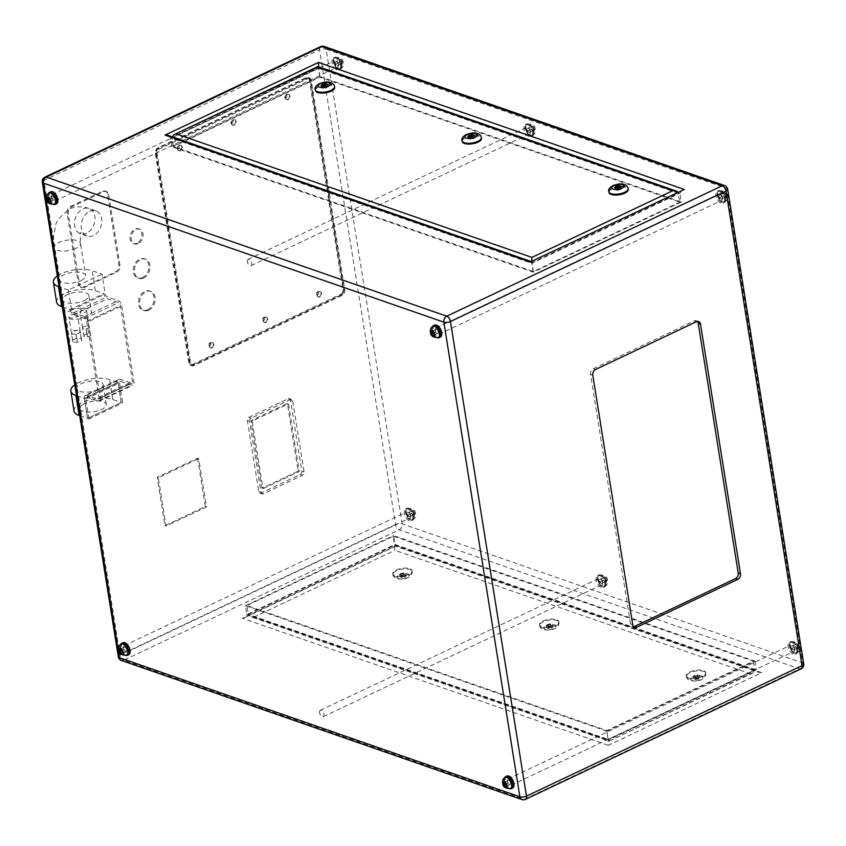 <?xml version="1.0" encoding="UTF-8"?>
<svg xmlns="http://www.w3.org/2000/svg" width="846" height="846" viewBox="0 0 846 846"><rect width="100%" height="100%" fill="white"/><g stroke="black" fill="none" stroke-linecap="round" stroke-linejoin="round"><path stroke-width="0.63" stroke-dasharray="4.23 3.17" d="M98.4 389.498A13.325 5.266 170.9 0 1 84.748 392.153A13.325 5.266 170.9 0 1 76.785 388.663A13.325 5.266 170.9 0 1 81.47 383.619A13.325 5.266 170.9 0 1 95.122 380.964A13.325 5.266 170.9 0 1 103.085 384.444A13.325 5.266 170.9 0 1 98.4 389.498M84.663 403.584A13.325 5.266 -9.1 0 0 79.979 408.629A13.325 5.266 -9.1 0 0 87.942 412.118A13.325 5.266 -9.1 0 0 101.605 409.464A13.325 5.266 -9.1 0 0 106.289 404.42A13.325 5.266 -9.1 0 0 98.326 400.93A13.325 5.266 -9.1 0 0 84.663 403.584M79.704 415.672L87.593 418.421L84.399 398.445L118.059 382.508L121.253 402.474L87.593 418.421L121.253 402.474L122.67 402.971L119.476 383.079A2.485 1.354 64.7 0 1 119.995 381.377A2.485 1.354 64.7 0 1 120.703 381.377L131.712 385.194A4.621 2.517 -115.3 0 0 133.012 385.184A4.621 2.517 -115.3 0 0 133.975 382.032L121.771 305.85A4.621 2.517 -115.3 0 0 118.165 300.637L107.156 296.819A2.485 1.354 64.7 0 1 105.211 294.017L102.028 274.125L92.151 270.688A22.197 8.777 -9.1 0 0 61.208 273.755A22.197 8.777 -9.1 0 0 57.327 275.986M74.036 411.019A22.197 8.777 170.9 0 1 81.84 402.601A22.197 8.777 170.9 0 1 112.782 399.534L121.253 402.474L118.059 382.508L109.589 379.568A22.197 8.777 -9.1 0 0 78.646 382.635A22.197 8.777 -9.1 0 0 74.776 384.856M76.51 395.706L84.399 398.445L87.593 418.421L89.01 418.907L122.67 402.971M79.175 330.659A4.442 1.755 170.9 0 1 80.18 331.505A4.442 1.755 170.9 0 1 80.19 331.547A4.442 1.755 170.9 0 1 78.329 333.366A4.442 1.755 170.9 0 1 73.951 334.107A4.442 1.755 170.9 0 1 72.439 333.842A4.442 1.755 170.9 0 1 71.424 332.996A4.442 1.755 170.9 0 1 71.424 332.954A4.442 1.755 170.9 0 1 73.285 331.135A4.442 1.755 170.9 0 1 77.663 330.395A4.442 1.755 170.9 0 1 79.175 330.659M76.595 314.553A4.442 1.755 170.9 0 1 77.61 315.442A4.442 1.755 170.9 0 1 74.86 317.578A4.442 1.755 170.9 0 1 69.858 317.736A4.442 1.755 170.9 0 1 68.843 316.848A4.442 1.755 170.9 0 1 71.593 314.723A4.442 1.755 170.9 0 1 76.595 314.553M88.428 326.27A3.331 1.322 170.9 0 1 89.19 326.916A3.331 1.322 170.9 0 1 89.19 326.947A3.331 1.322 170.9 0 1 87.794 328.311A3.331 1.322 170.9 0 1 84.515 328.861A3.331 1.322 170.9 0 1 83.373 328.671A3.331 1.322 170.9 0 1 82.622 328.026A3.331 1.322 170.9 0 1 82.612 327.994A3.331 1.322 170.9 0 1 84.008 326.63A3.331 1.322 170.9 0 1 87.297 326.08A3.331 1.322 170.9 0 1 88.428 326.27M85.848 310.165A3.331 1.322 170.9 0 1 86.609 310.842A3.331 1.322 170.9 0 1 84.547 312.438A3.331 1.322 170.9 0 1 80.804 312.565A3.331 1.322 170.9 0 1 80.032 311.888A3.331 1.322 170.9 0 1 82.104 310.292A3.331 1.322 170.9 0 1 85.848 310.165M84.166 300.594A13.325 5.266 -9.1 0 0 88.851 295.54A13.325 5.266 -9.1 0 0 80.888 292.06A13.325 5.266 -9.1 0 0 67.225 294.704A13.325 5.266 -9.1 0 0 62.541 299.759A13.325 5.266 -9.1 0 0 70.504 303.238A13.325 5.266 -9.1 0 0 84.166 300.594M69.806 310.81A13.325 5.266 170.9 0 1 83.468 308.166A13.325 5.266 170.9 0 1 91.431 311.645A13.325 5.266 170.9 0 1 86.747 316.7A13.325 5.266 170.9 0 1 73.084 319.354A13.325 5.266 170.9 0 1 65.121 315.865A13.325 5.266 170.9 0 1 69.806 310.81M89.602 211.373A13.325 9.856 -70.8 0 1 95.905 210.866A13.325 9.856 -70.8 0 1 101.732 222.635A13.325 9.856 -70.8 0 1 93.472 235.526A13.325 9.856 -70.8 0 1 87.159 236.034A13.325 9.856 -70.8 0 1 81.332 224.264A13.325 9.856 -70.8 0 1 89.602 211.373M179.743 145.544A2.792 2.073 -70.8 0 1 181.065 145.438A2.792 2.073 -70.8 0 1 182.292 147.902A2.792 2.073 -70.8 0 1 180.558 150.609A2.792 2.073 -70.8 0 1 179.236 150.715A2.792 2.073 -70.8 0 1 178.009 148.251A2.792 2.073 -70.8 0 1 179.743 145.544M233.602 120.037A2.792 2.073 -70.8 0 1 234.924 119.931A2.792 2.073 -70.8 0 1 236.15 122.406A2.792 2.073 -70.8 0 1 234.416 125.113A2.792 2.073 -70.8 0 1 233.084 125.219A2.792 2.073 -70.8 0 1 231.867 122.744A2.792 2.073 -70.8 0 1 233.602 120.037M211.341 342.841A2.792 2.073 -70.8 0 1 212.674 342.736A2.792 2.073 -70.8 0 1 213.89 345.2A2.792 2.073 -70.8 0 1 212.156 347.907A2.792 2.073 -70.8 0 1 210.834 348.013A2.792 2.073 -70.8 0 1 209.607 345.549A2.792 2.073 -70.8 0 1 211.341 342.841M265.2 317.345A2.792 2.073 -70.8 0 1 266.522 317.239A2.792 2.073 -70.8 0 1 267.748 319.703A2.792 2.073 -70.8 0 1 266.014 322.411A2.792 2.073 -70.8 0 1 264.692 322.516A2.792 2.073 -70.8 0 1 263.466 320.052A2.792 2.073 -70.8 0 1 265.2 317.345M287.45 94.541A2.792 2.073 -70.8 0 1 288.782 94.435A2.792 2.073 -70.8 0 1 289.998 96.909A2.792 2.073 -70.8 0 1 288.264 99.617A2.792 2.073 -70.8 0 1 286.942 99.722A2.792 2.073 -70.8 0 1 285.715 97.248A2.792 2.073 -70.8 0 1 287.45 94.541M319.058 291.838A2.792 2.073 -70.8 0 1 320.38 291.733A2.792 2.073 -70.8 0 1 321.607 294.207A2.792 2.073 -70.8 0 1 319.873 296.914A2.792 2.073 -70.8 0 1 318.54 297.02A2.792 2.073 -70.8 0 1 317.324 294.545A2.792 2.073 -70.8 0 1 319.058 291.838M147.743 309.763A10.141 7.498 -70.8 0 1 142.953 310.144A10.141 7.498 -70.8 0 1 138.511 301.187A10.141 7.498 -70.8 0 1 144.803 291.373A10.141 7.498 -70.8 0 1 149.605 290.992A10.141 7.498 -70.8 0 1 154.035 299.949A10.141 7.498 -70.8 0 1 147.743 309.763M148.875 310.154A10.141 7.498 -70.8 0 1 144.074 310.535A10.141 7.498 -70.8 0 1 139.643 301.578A10.141 7.498 -70.8 0 1 145.935 291.764A10.141 7.498 -70.8 0 1 150.725 291.384A10.141 7.498 -70.8 0 1 155.167 300.341A10.141 7.498 -70.8 0 1 148.875 310.154M137.084 243.193A7.773 5.742 -70.8 0 1 133.404 243.489A7.773 5.742 -70.8 0 1 130.009 236.616A7.773 5.742 -70.8 0 1 134.831 229.097A7.773 5.742 -70.8 0 1 138.501 228.801A7.773 5.742 -70.8 0 1 141.906 235.674A7.773 5.742 -70.8 0 1 137.084 243.193M138.215 243.585A7.773 5.742 -70.8 0 1 134.535 243.881A7.773 5.742 -70.8 0 1 131.13 237.017A7.773 5.742 -70.8 0 1 135.952 229.488A7.773 5.742 -70.8 0 1 139.632 229.203A7.773 5.742 -70.8 0 1 143.037 236.066A7.773 5.742 -70.8 0 1 138.215 243.585M142.583 277.551A10.141 7.498 -70.8 0 1 137.792 277.932A10.141 7.498 -70.8 0 1 133.351 268.975A10.141 7.498 -70.8 0 1 139.643 259.162A10.141 7.498 -70.8 0 1 144.444 258.781A10.141 7.498 -70.8 0 1 148.875 267.738A10.141 7.498 -70.8 0 1 142.583 277.551M143.714 277.943A10.141 7.498 -70.8 0 1 138.913 278.323A10.141 7.498 -70.8 0 1 134.482 269.366A10.141 7.498 -70.8 0 1 140.774 259.553A10.141 7.498 -70.8 0 1 145.565 259.172A10.141 7.498 -70.8 0 1 150.006 268.129A10.141 7.498 -70.8 0 1 143.714 277.943M433.311 326.355A6.123 3.331 -115.3 0 0 432.359 330.342A6.123 3.331 -115.3 0 0 438.514 337.343M505.548 777.326A6.123 3.331 -115.3 0 0 504.597 781.302A6.123 3.331 -115.3 0 0 510.751 788.313M121.644 643.996A6.123 3.331 -115.3 0 0 120.692 647.973A6.123 3.331 -115.3 0 0 126.847 654.984M49.417 193.025A6.123 3.331 -115.3 0 0 48.465 197.012A6.123 3.331 -115.3 0 0 54.62 204.013M509.726 788.768A6.641 3.617 64.7 0 1 504.258 781.186A6.641 3.617 64.7 0 1 504.544 777.823M506.849 776.078A6.641 3.617 -115.3 0 0 505.474 780.615A6.641 3.617 -115.3 0 0 512.539 788.091M437.498 337.797A6.641 3.617 64.7 0 1 432.031 330.226A6.641 3.617 64.7 0 1 432.317 326.852M434.622 325.107A6.641 3.617 -115.3 0 0 433.237 329.644A6.641 3.617 -115.3 0 0 440.301 337.12M125.832 655.438A6.641 3.617 64.7 0 1 120.365 647.856A6.641 3.617 64.7 0 1 120.65 644.493M122.956 642.749A6.641 3.617 -115.3 0 0 121.57 647.285A6.641 3.617 -115.3 0 0 128.645 654.762M53.594 204.468A6.641 3.617 64.7 0 1 48.127 196.896A6.641 3.617 64.7 0 1 48.412 193.523M50.718 191.778A6.641 3.617 -115.3 0 0 49.343 196.314A6.641 3.617 -115.3 0 0 56.407 203.791M533.35 131.363A6.123 3.331 64.7 0 1 532.081 135.54A6.123 3.331 64.7 0 1 525.578 128.655A6.123 3.331 64.7 0 1 526.846 124.478A6.123 3.331 64.7 0 1 533.35 131.363M725.308 198.027A6.123 3.331 64.7 0 1 724.028 202.205A6.123 3.331 64.7 0 1 717.524 195.32A6.123 3.331 64.7 0 1 718.793 191.143A6.123 3.331 64.7 0 1 725.308 198.027M797.535 648.988A6.123 3.331 64.7 0 1 796.266 653.175A6.123 3.331 64.7 0 1 789.762 646.291A6.123 3.331 64.7 0 1 791.031 642.114A6.123 3.331 64.7 0 1 797.535 648.988M605.588 582.323A6.123 3.331 64.7 0 1 604.319 586.511A6.123 3.331 64.7 0 1 597.805 579.626A6.123 3.331 64.7 0 1 599.084 575.449A6.123 3.331 64.7 0 1 605.588 582.323M413.641 515.658A6.123 3.331 64.7 0 1 412.372 519.846A6.123 3.331 64.7 0 1 405.858 512.962A6.123 3.331 64.7 0 1 407.127 508.784A6.123 3.331 64.7 0 1 413.641 515.658M341.403 64.698A6.123 3.331 64.7 0 1 340.134 68.875A6.123 3.331 64.7 0 1 333.631 61.991A6.123 3.331 64.7 0 1 334.9 57.814A6.123 3.331 64.7 0 1 341.403 64.698M797.873 649.104A6.641 3.617 64.7 0 1 796.488 653.641A6.641 3.617 64.7 0 1 789.424 646.175A6.641 3.617 64.7 0 1 790.809 641.638A6.641 3.617 64.7 0 1 797.873 649.104M796.657 649.686A6.641 3.617 64.7 0 1 795.282 654.222A6.641 3.617 64.7 0 1 788.208 646.746A6.641 3.617 64.7 0 1 789.593 642.209A6.641 3.617 64.7 0 1 796.657 649.686M725.635 198.144A6.641 3.617 64.7 0 1 724.261 202.68A6.641 3.617 64.7 0 1 717.186 195.204A6.641 3.617 64.7 0 1 718.571 190.667A6.641 3.617 64.7 0 1 725.635 198.144M724.43 198.715A6.641 3.617 64.7 0 1 723.044 203.252A6.641 3.617 64.7 0 1 715.98 195.775A6.641 3.617 64.7 0 1 717.355 191.238A6.641 3.617 64.7 0 1 724.43 198.715M533.689 131.479A6.641 3.617 64.7 0 1 532.303 136.016A6.641 3.617 64.7 0 1 525.239 128.539A6.641 3.617 64.7 0 1 526.624 124.002A6.641 3.617 64.7 0 1 533.689 131.479M532.472 132.05A6.641 3.617 64.7 0 1 531.098 136.587A6.641 3.617 64.7 0 1 524.034 129.11A6.641 3.617 64.7 0 1 525.408 124.574A6.641 3.617 64.7 0 1 532.472 132.05M605.926 582.439A6.641 3.617 64.7 0 1 604.541 586.976A6.641 3.617 64.7 0 1 597.477 579.51A6.641 3.617 64.7 0 1 598.852 574.973A6.641 3.617 64.7 0 1 605.926 582.439M604.71 583.021A6.641 3.617 64.7 0 1 603.325 587.558A6.641 3.617 64.7 0 1 596.261 580.081A6.641 3.617 64.7 0 1 597.646 575.544A6.641 3.617 64.7 0 1 604.71 583.021M413.969 515.774A6.641 3.617 64.7 0 1 412.594 520.311A6.641 3.617 64.7 0 1 405.53 512.845A6.641 3.617 64.7 0 1 406.905 508.309A6.641 3.617 64.7 0 1 413.969 515.774M412.763 516.356A6.641 3.617 64.7 0 1 411.378 520.893A6.641 3.617 64.7 0 1 404.314 513.416A6.641 3.617 64.7 0 1 405.699 508.88A6.641 3.617 64.7 0 1 412.763 516.356M341.742 64.814A6.641 3.617 64.7 0 1 340.356 69.351A6.641 3.617 64.7 0 1 333.292 61.874A6.641 3.617 64.7 0 1 334.678 57.338A6.641 3.617 64.7 0 1 341.742 64.814M340.526 65.385A6.641 3.617 64.7 0 1 339.151 69.922A6.641 3.617 64.7 0 1 332.076 62.445A6.641 3.617 64.7 0 1 333.461 57.909A6.641 3.617 64.7 0 1 340.526 65.385M325.276 87.18L323.838 87.127L325.276 87.18M472.057 138.162L470.619 138.099L472.057 138.162M618.849 189.134L617.4 189.081L618.849 189.134M315.389 90.543A9.771 3.86 170.9 0 1 318.826 86.842A9.771 3.86 170.9 0 1 328.84 84.896A9.771 3.86 170.9 0 1 334.678 87.455M462.17 141.515A9.771 3.86 170.9 0 1 465.607 137.813A9.771 3.86 170.9 0 1 475.621 135.868A9.771 3.86 170.9 0 1 481.459 138.427M608.961 192.497A9.771 3.86 170.9 0 1 612.388 188.795A9.771 3.86 170.9 0 1 622.413 186.85A9.771 3.86 170.9 0 1 628.25 189.409M402.506 576.01L403.944 576.063L402.506 576.01M402.188 573.99L403.627 574.053L402.188 573.99M549.287 626.981L550.735 627.045L549.287 626.981M548.969 624.972L550.408 625.025L548.969 624.972M696.078 677.963L697.516 678.016L696.078 677.963M695.75 675.954L697.199 676.007L695.75 675.954M396.214 570.014A9.771 3.86 170.9 0 1 406.228 568.078A9.771 3.86 170.9 0 1 412.076 570.627A9.771 3.86 170.9 0 1 408.639 574.328A9.771 3.86 170.9 0 1 398.625 576.274A9.771 3.86 170.9 0 1 392.777 573.725A9.771 3.86 170.9 0 1 396.214 570.014M543.005 620.996A9.771 3.86 170.9 0 1 553.02 619.05A9.771 3.86 170.9 0 1 558.857 621.609A9.771 3.86 170.9 0 1 555.42 625.31A9.771 3.86 170.9 0 1 545.406 627.256A9.771 3.86 170.9 0 1 539.568 624.697A9.771 3.86 170.9 0 1 543.005 620.996M689.786 671.978A9.771 3.86 170.9 0 1 699.801 670.032A9.771 3.86 170.9 0 1 705.638 672.591A9.771 3.86 170.9 0 1 702.201 676.292A9.771 3.86 170.9 0 1 692.187 678.238A9.771 3.86 170.9 0 1 686.349 675.679A9.771 3.86 170.9 0 1 689.786 671.978M80.962 280.618A13.325 5.266 -9.1 0 0 85.647 275.574A13.325 5.266 -9.1 0 0 77.684 272.084A13.325 5.266 -9.1 0 0 64.032 274.739A13.325 5.266 -9.1 0 0 59.347 279.783A13.325 5.266 -9.1 0 0 67.31 283.273A13.325 5.266 -9.1 0 0 80.962 280.618M89.01 418.907L85.816 399.016A2.485 1.354 64.7 0 1 86.334 397.313A2.485 1.354 64.7 0 1 87.043 397.313L98.051 401.131A4.621 2.517 -115.3 0 0 99.352 401.12A4.621 2.517 -115.3 0 0 100.314 397.969L88.111 321.787L121.771 305.85M100.314 397.969L133.975 382.032M70.377 206.551L102.694 191.249A5.33 3.944 -70.8 0 1 105.211 191.048A5.33 3.944 -70.8 0 1 107.505 194.168L118.852 265.031A5.33 3.944 -70.8 0 1 115.585 271.778L83.278 287.08A5.33 3.944 -70.8 0 1 80.751 287.28A5.33 3.944 -70.8 0 1 78.467 284.161L67.109 213.298A5.33 3.944 -70.8 0 1 70.377 206.551L71.508 206.942L103.825 191.64A5.33 3.944 -70.8 0 1 106.342 191.439A5.33 3.944 -70.8 0 1 108.637 194.559L119.984 265.422A5.33 3.944 -70.8 0 1 116.716 272.169L84.41 287.471A5.33 3.944 -70.8 0 1 81.882 287.672A5.33 3.944 -70.8 0 1 79.598 284.552L68.24 213.689A5.33 3.944 -70.8 0 1 71.508 206.942M197.594 458.204L205.335 506.521L164.949 525.652L157.208 477.334L197.594 458.204L198.725 458.595L206.466 506.923L166.07 526.043L158.329 477.726L198.725 458.595M188.817 362.733L155.283 153.348A4.442 3.289 -70.8 0 1 158.001 147.733L306.104 77.61A4.442 3.289 -70.8 0 1 308.208 77.441A4.442 3.289 -70.8 0 1 310.122 80.042L343.656 289.417A4.442 3.289 -70.8 0 1 340.938 295.043L192.835 365.165A4.442 3.289 -70.8 0 1 190.731 365.335A4.442 3.289 -70.8 0 1 188.817 362.733L189.948 363.124L156.415 153.739A4.442 3.289 -70.8 0 1 159.133 148.124L307.235 78.001A4.442 3.289 -70.8 0 1 309.34 77.832A4.442 3.289 -70.8 0 1 311.243 80.433L344.787 289.818A4.442 3.289 -70.8 0 1 342.059 295.434L193.967 365.557A4.442 3.289 -70.8 0 1 191.862 365.726A4.442 3.289 -70.8 0 1 189.948 363.124M263.402 493.757A2.665 1.967 -70.8 0 1 262.144 493.863A2.665 1.967 -70.8 0 1 261.002 492.298L249.644 421.435A2.665 1.967 -70.8 0 1 251.283 418.061L290.326 399.576A2.665 1.967 -70.8 0 1 291.584 399.481A2.665 1.967 -70.8 0 1 292.727 401.036L304.084 471.899A2.665 1.967 -70.8 0 1 302.445 475.272L263.402 493.757L261.15 492.975A2.665 1.967 -70.8 0 1 259.881 493.081A2.665 1.967 -70.8 0 1 258.739 491.515L247.392 420.652A2.665 1.967 -70.8 0 1 249.02 417.279L288.063 398.794A2.665 1.967 -70.8 0 1 289.321 398.688A2.665 1.967 -70.8 0 1 290.474 400.253L301.821 471.116A2.665 1.967 -70.8 0 1 300.193 474.49L261.15 492.975M754.865 661.064L756.282 669.926L608.179 740.049L608.263 745.326L761.749 672.655L758.735 672.327L756.282 669.926L394.966 544.443L393.549 535.581L754.865 661.064L606.762 731.187L608.179 740.049L246.863 614.566L244.706 617.665L242.432 618.278L608.263 745.326M606.762 731.187L245.446 605.704L246.863 614.566L394.966 544.443L395.917 545.607L395.558 546.199L758.735 672.327M245.446 605.704L393.549 535.581M393.411 536.195L753.374 661.212L606.889 730.574L246.926 605.556L393.411 536.195L394.913 550.334L750.36 673.786L608.909 741.191L250.807 616.819L248.343 614.418L608.306 739.436L754.791 670.074L752.633 673.173L750.36 673.786M606.889 730.574L608.306 739.436L609.257 740.588L253.811 617.146L250.807 616.819M753.374 661.212L754.791 670.074L394.839 545.057L248.343 614.418L246.926 605.556M697.358 321.438A4.442 3.289 109.2 0 0 696.321 320.761A4.442 3.289 109.2 0 0 694.228 320.93L593.247 368.74A4.442 3.289 109.2 0 0 590.529 374.355L630.513 623.999A4.442 3.289 109.2 0 0 632.417 626.6A4.442 3.289 109.2 0 0 633.654 626.706M681.337 202.046L533.234 272.169L171.918 146.686L320.021 76.563L681.337 202.046L679.92 193.195L318.604 67.701L318.487 66.771M679.856 202.194L533.371 271.555L173.409 146.538L319.894 77.176L679.856 202.194L677.826 192.105M533.234 272.169L531.817 263.307L679.92 193.195L682.077 190.086M171.918 146.686L170.501 137.824L168.047 135.423M320.021 76.563L318.604 67.701L170.501 137.824L531.817 263.307L530.865 262.154M533.371 271.555L531.785 261.255M173.409 146.538L171.992 137.676L318.477 68.325L678.439 193.332L531.944 262.694L171.992 137.676L172.024 136.809M319.894 77.176L318.477 68.325L317.525 67.162M698.69 678.873L695.549 679.518L693.498 678.809L694.587 677.445L697.739 676.8L699.79 677.509L698.69 678.873L698.373 676.863L695.222 677.509L695.549 679.518M548.758 628.546L546.706 627.827L547.806 626.463L550.947 625.818L552.998 626.537L551.909 627.891L548.758 628.546L548.441 626.526L546.389 625.818L546.706 627.827M401.977 577.564L399.925 576.845L401.015 575.492L404.166 574.846L406.217 575.555L405.128 576.919L401.977 577.564L401.66 575.544L399.598 574.836L399.925 576.845M695.222 677.509L693.17 676.789L694.259 675.436L697.411 674.791L699.462 675.499L698.373 676.863M699.462 675.499L699.79 677.509M697.411 674.791L697.739 676.8M694.259 675.436L694.587 677.445M693.17 676.789L693.498 678.809M399.598 574.836L400.697 573.472L403.838 572.827L405.9 573.546L404.8 574.899L401.66 575.544M404.8 574.899L405.128 576.919M405.9 573.546L406.217 575.555M403.838 572.827L404.166 574.846M400.697 573.472L401.015 575.492M546.389 625.818L547.478 624.454L550.63 623.809L552.681 624.517L551.592 625.881L548.441 626.526M551.592 625.881L551.909 627.891M552.681 624.517L552.998 626.537M550.63 623.809L550.947 625.818M547.478 624.454L547.806 626.463M619.716 187.696L621.429 188.288L620.33 189.652L620.012 187.643M620.33 189.652L617.189 190.297L616.861 188.288M617.189 190.297L615.137 189.589L614.809 187.579M615.137 189.589L616.195 188.055M617.231 188.024L618.976 187.664M621.429 188.288L621.101 186.279M326.154 85.742L327.857 86.334L326.768 87.698L323.616 88.344L323.299 86.334M323.616 88.344L321.565 87.624L321.237 85.615M321.565 87.624L322.633 86.102M323.669 86.059L325.403 85.7M327.857 86.334L327.539 84.325M326.768 87.698L326.44 85.679M472.935 136.724L474.638 137.316L473.549 138.67L470.397 139.326L470.08 137.306M470.397 139.326L468.346 138.607L468.028 136.597M468.346 138.607L469.414 137.073M470.45 137.041L472.195 136.682M474.638 137.316L474.32 135.297M473.549 138.67L473.231 136.661M339.373 60.193L340.526 59.548L342.038 61.113L342.387 63.313L341.234 63.947L339.722 62.382L339.373 60.193L335.333 62.096L340.526 59.548M414.276 512.084L414.625 514.283L413.472 514.918L411.96 513.353L411.611 511.153L412.763 510.519L414.276 512.084L410.236 513.998L410.585 516.187L414.625 514.283M606.222 578.749L606.571 580.948L605.419 581.583L603.907 580.018L603.558 577.818L604.71 577.183L606.222 578.749L602.183 580.663L602.532 582.852L606.571 580.948M798.169 645.413L798.518 647.613L797.366 648.248L795.853 646.682L795.504 644.483L796.657 643.848L798.169 645.413L794.13 647.327L794.479 649.517L798.518 647.613M725.942 194.443L726.291 196.642L725.128 197.277L723.626 195.712L723.267 193.523L724.43 192.877L725.942 194.443L721.902 196.357L722.251 198.556L726.291 196.642M533.985 127.778L534.344 129.977L533.181 130.612L531.669 129.047L531.32 126.858L532.483 126.213L533.985 127.778L529.945 129.692L530.305 131.891L534.344 129.977M336.486 61.462L337.998 63.027L338.347 65.227L337.194 65.861L335.682 64.296L335.333 62.096M335.682 64.296L339.722 62.382M337.194 65.861L341.234 63.947M338.347 65.227L342.387 63.313M337.998 63.027L342.038 61.113M530.305 131.891L529.141 132.526L527.629 130.961L527.28 128.761L528.443 128.127L529.945 129.692M528.443 128.127L532.483 126.213M527.28 128.761L531.32 126.858M527.629 130.961L531.669 129.047M529.141 132.526L533.181 130.612M722.251 198.556L721.088 199.191L719.586 197.626L719.227 195.426L720.39 194.792L721.902 196.357M720.39 194.792L724.43 192.877M719.227 195.426L723.267 193.523M719.586 197.626L723.626 195.712M721.088 199.191L725.128 197.277M794.479 649.517L793.326 650.162L791.814 648.596L791.465 646.397L792.617 645.762L794.13 647.327M792.617 645.762L796.657 643.848M791.465 646.397L795.504 644.483M791.814 648.596L795.853 646.682M793.326 650.162L797.366 648.248M602.532 582.852L601.379 583.486L599.867 581.932L599.518 579.732L600.671 579.098L602.183 580.663M600.671 579.098L604.71 577.183M599.518 579.732L603.558 577.818M599.867 581.932L603.907 580.018M601.379 583.486L605.419 581.583M410.585 516.187L409.432 516.821L407.92 515.267L407.571 513.067L408.724 512.433L410.236 513.998M408.724 512.433L412.763 510.519M407.571 513.067L411.611 511.153M407.92 515.267L411.96 513.353M409.432 516.821L413.472 514.918M51.521 196.484L52.674 195.838L54.186 197.404L54.535 199.603L53.383 200.238L51.87 198.673L51.521 196.484L48.698 197.816M52.674 195.838L48.634 197.753M54.186 197.404L50.147 199.318M54.535 199.603L50.496 201.517M53.383 200.238L49.343 202.152M51.87 198.673L50.168 199.476M438.08 330.733L438.429 332.933L437.276 333.567L435.764 332.002L435.415 329.813L436.568 329.179L438.08 330.733L434.04 332.647M438.429 332.933L434.389 334.847M437.276 333.567L433.237 335.481M435.764 332.002L434.072 332.806M435.415 329.813L432.592 331.146M436.568 329.179L432.528 331.082M510.318 781.704L510.667 783.904L509.514 784.538L508.002 782.973L507.653 780.773L508.806 780.139L510.318 781.704L506.278 783.618M510.667 783.904L506.627 785.807M509.514 784.538L505.474 786.452M508.002 782.973L506.299 783.777M507.653 780.773L504.829 782.116M508.806 780.139L504.766 782.053M126.414 648.374L126.773 650.574L125.61 651.209L124.098 649.643L123.749 647.444L124.912 646.809L126.414 648.374L122.374 650.288M126.773 650.574L122.733 652.478M125.61 651.209L121.57 653.123M124.098 649.643L122.406 650.447M123.749 647.444L120.925 648.787M124.912 646.809L120.872 648.723M341.932 294.63L193.829 364.753A3.553 2.623 -70.8 0 1 192.148 364.88A3.553 2.623 -70.8 0 1 190.625 362.807L157.092 153.422A3.553 2.623 -70.8 0 1 159.26 148.928L307.362 78.805A3.553 2.623 -70.8 0 1 309.044 78.678A3.553 2.623 -70.8 0 1 310.577 80.751L344.111 290.136A3.553 2.623 -70.8 0 1 341.932 294.63L340.801 294.239L192.708 364.362A3.553 2.623 -70.8 0 1 191.027 364.489A3.553 2.623 -70.8 0 1 189.493 362.416L155.96 153.031A3.553 2.623 -70.8 0 1 158.139 148.536L306.231 78.414A3.553 2.623 -70.8 0 1 307.912 78.276A3.553 2.623 -70.8 0 1 309.446 80.359L342.979 289.744A3.553 2.623 -70.8 0 1 340.801 294.239M262.524 487.994A0.888 0.656 -70.8 0 1 261.721 487.508L251.135 421.477A0.888 0.656 -70.8 0 1 251.685 420.346L286.688 403.775A0.888 0.656 -70.8 0 1 287.492 404.261L298.067 470.291A0.888 0.656 -70.8 0 1 297.528 471.423L262.524 487.994L263.645 488.385A0.888 0.656 -70.8 0 1 262.842 487.899L252.267 421.868A0.888 0.656 -70.8 0 1 252.817 420.737L287.82 404.166A0.888 0.656 -70.8 0 1 288.623 404.652L299.198 470.693A0.888 0.656 -70.8 0 1 298.659 471.814L263.645 488.385M158.329 477.726L157.208 477.334M166.07 526.043L164.949 525.652M206.466 506.923L205.335 506.521M88.111 321.787A4.621 2.517 -115.3 0 0 84.505 316.573L73.496 312.756A2.485 1.354 64.7 0 1 71.55 309.953L68.367 290.062L102.028 274.125M68.367 290.062L59.072 286.826M62.266 306.802L70.155 309.541L103.815 293.604A4.621 2.517 -115.3 0 0 107.421 298.807L118.429 302.635A2.485 1.354 64.7 0 1 120.375 305.438L132.547 381.461A2.485 1.354 64.7 0 1 132.029 383.153A2.485 1.354 64.7 0 1 131.331 383.164L120.322 379.336A4.621 2.517 -115.3 0 0 119.011 379.357A4.621 2.517 -115.3 0 0 118.059 382.508L84.399 398.445A4.621 2.517 -115.3 0 1 85.351 395.294L119.011 379.357M70.155 309.541A4.621 2.517 -115.3 0 0 73.761 314.744L84.769 318.572A2.485 1.354 64.7 0 1 86.715 321.374L98.887 397.398A2.485 1.354 64.7 0 1 98.369 399.09A2.485 1.354 64.7 0 1 97.671 399.101L86.662 395.272A4.621 2.517 -115.3 0 0 85.351 395.294M56.597 302.138A22.197 8.777 170.9 0 1 64.402 293.731A22.197 8.777 170.9 0 1 95.344 290.664L103.815 293.604M89.19 326.916L89.348 327.656L86.239 328.957L82.781 328.777L82.453 327.286L85.573 325.985L89.02 326.165L89.19 326.916L86.609 310.842M83.743 335.333L86.863 334.033L90.311 334.223L90.638 335.714L87.529 337.015L84.071 336.824L82.453 327.286M84.071 336.824L82.781 328.777M86.863 334.033L85.573 325.985M90.311 334.223L89.02 326.165M90.638 335.714L89.348 327.656M87.529 337.015L86.239 328.957M80.18 331.505L80.402 332.499L76.246 334.233L71.646 333.99L71.212 332.002L75.357 330.268L79.958 330.522L80.18 331.505M72.502 340.06L76.648 338.326L81.248 338.569L81.692 340.557L77.536 342.292L72.936 342.038L71.212 332.002M72.936 342.038L71.646 333.99M76.648 338.326L75.357 330.268M81.248 338.569L79.958 330.522M81.692 340.557L80.402 332.499M77.536 342.292L76.246 334.233M530.474 131.352A3.5 1.904 -115.3 0 0 526.762 127.418A3.5 1.904 -115.3 0 0 526.032 129.808A3.5 1.904 -115.3 0 0 529.744 133.742A3.5 1.904 -115.3 0 0 530.474 131.352M247.328 261.763A3.5 1.904 64.7 0 1 248.058 259.373A3.5 1.904 64.7 0 1 251.78 263.307A3.5 1.904 64.7 0 1 251.051 265.697A3.5 1.904 64.7 0 1 247.328 261.763M602.712 582.323A3.5 1.904 -115.3 0 0 598.989 578.389A3.5 1.904 -115.3 0 0 598.259 580.779A3.5 1.904 -115.3 0 0 601.982 584.713A3.5 1.904 -115.3 0 0 602.712 582.323M319.566 712.734A3.5 1.904 64.7 0 1 320.285 710.344A3.5 1.904 64.7 0 1 324.007 714.278A3.5 1.904 64.7 0 1 323.278 716.668A3.5 1.904 64.7 0 1 319.566 712.734M794.658 648.988A3.5 1.904 -115.3 0 0 790.936 645.054A3.5 1.904 -115.3 0 0 790.217 647.444A3.5 1.904 -115.3 0 0 793.929 651.378A3.5 1.904 -115.3 0 0 794.658 648.988M507.473 781.313A3.5 1.904 64.7 0 1 508.203 778.923A3.5 1.904 64.7 0 1 511.915 782.857A3.5 1.904 64.7 0 1 511.196 785.247A3.5 1.904 64.7 0 1 507.473 781.313M722.421 198.017A3.5 1.904 -115.3 0 0 718.709 194.083A3.5 1.904 -115.3 0 0 717.979 196.473A3.5 1.904 -115.3 0 0 721.701 200.407A3.5 1.904 -115.3 0 0 722.421 198.017M435.235 330.342A3.5 1.904 64.7 0 1 435.965 327.952A3.5 1.904 64.7 0 1 439.687 331.886A3.5 1.904 64.7 0 1 438.958 334.276A3.5 1.904 64.7 0 1 435.235 330.342M410.765 515.658A3.5 1.904 -115.3 0 0 407.042 511.724A3.5 1.904 -115.3 0 0 406.313 514.114A3.5 1.904 -115.3 0 0 410.035 518.048A3.5 1.904 -115.3 0 0 410.765 515.658M123.579 647.983A3.5 1.904 64.7 0 1 124.299 645.593A3.5 1.904 64.7 0 1 128.021 649.527A3.5 1.904 64.7 0 1 127.291 651.917A3.5 1.904 64.7 0 1 123.579 647.983M338.527 64.687A3.5 1.904 -115.3 0 0 334.805 60.753A3.5 1.904 -115.3 0 0 334.085 63.143A3.5 1.904 -115.3 0 0 337.797 67.077A3.5 1.904 -115.3 0 0 338.527 64.687M51.342 197.012A3.5 1.904 64.7 0 1 52.071 194.622A3.5 1.904 64.7 0 1 55.783 198.556A3.5 1.904 64.7 0 1 55.064 200.946A3.5 1.904 64.7 0 1 51.342 197.012M112.782 399.534L109.589 379.568M86.694 233.179A13.325 9.856 -70.8 0 1 80.391 233.676A13.325 9.856 -70.8 0 1 74.554 221.916A13.325 9.856 -70.8 0 1 82.823 209.015A13.325 9.856 -70.8 0 1 89.126 208.518A13.325 9.856 -70.8 0 1 94.964 220.288A13.325 9.856 -70.8 0 1 86.694 233.179M75.802 248.407A13.325 5.266 170.9 0 1 62.149 251.061A13.325 5.266 170.9 0 1 54.186 247.571A13.325 5.266 170.9 0 1 58.871 242.527A13.325 5.266 170.9 0 1 72.523 239.873A13.325 5.266 170.9 0 1 80.486 243.362A13.325 5.266 170.9 0 1 75.802 248.407M319.302 296.713A2.792 2.073 109.2 0 0 321.036 294.006A2.792 2.073 109.2 0 0 319.82 291.542A2.792 2.073 109.2 0 0 318.487 291.648A2.792 2.073 109.2 0 0 316.753 294.355A2.792 2.073 109.2 0 0 317.98 296.819A2.792 2.073 109.2 0 0 319.302 296.713M317.62 292.864A1.026 0.751 -70.8 0 1 317.916 294.715A1.026 0.751 -70.8 0 1 317.62 292.864M265.454 322.22A2.792 2.073 109.2 0 0 267.188 319.513A2.792 2.073 109.2 0 0 265.961 317.039A2.792 2.073 109.2 0 0 264.639 317.144A2.792 2.073 109.2 0 0 262.905 319.851A2.792 2.073 109.2 0 0 264.121 322.326A2.792 2.073 109.2 0 0 265.454 322.22M263.762 318.36A1.026 0.751 -70.8 0 1 264.058 320.211A1.026 0.751 -70.8 0 1 263.762 318.36M286.022 95.566A1.026 0.751 -70.8 0 1 286.318 97.417A1.026 0.751 -70.8 0 1 286.022 95.566M287.703 99.416A2.792 2.073 109.2 0 0 289.438 96.708A2.792 2.073 109.2 0 0 288.211 94.244A2.792 2.073 109.2 0 0 286.889 94.35A2.792 2.073 109.2 0 0 285.155 97.057A2.792 2.073 109.2 0 0 286.382 99.521A2.792 2.073 109.2 0 0 287.703 99.416M232.164 121.063A1.026 0.751 -70.8 0 1 232.46 122.913A1.026 0.751 -70.8 0 1 232.164 121.063M233.845 124.922A2.792 2.073 109.2 0 0 235.579 122.215A2.792 2.073 109.2 0 0 234.363 119.741A2.792 2.073 109.2 0 0 233.031 119.846A2.792 2.073 109.2 0 0 231.296 122.554A2.792 2.073 109.2 0 0 232.523 125.028A2.792 2.073 109.2 0 0 233.845 124.922M178.305 146.559A1.026 0.751 -70.8 0 1 178.601 148.41A1.026 0.751 -70.8 0 1 178.305 146.559M179.997 150.419A2.792 2.073 109.2 0 0 181.731 147.712A2.792 2.073 109.2 0 0 180.505 145.237A2.792 2.073 109.2 0 0 179.183 145.343A2.792 2.073 109.2 0 0 177.449 148.05A2.792 2.073 109.2 0 0 178.665 150.525A2.792 2.073 109.2 0 0 179.997 150.419M211.595 347.717A2.792 2.073 109.2 0 0 213.329 345.009A2.792 2.073 109.2 0 0 212.103 342.535A2.792 2.073 109.2 0 0 210.781 342.641A2.792 2.073 109.2 0 0 209.047 345.348A2.792 2.073 109.2 0 0 210.273 347.822A2.792 2.073 109.2 0 0 211.595 347.717M209.914 343.857A1.026 0.751 -70.8 0 1 210.21 345.718A1.026 0.751 -70.8 0 1 209.914 343.857M54.303 204.203A6.123 3.331 64.7 0 1 47.788 197.33A6.123 3.331 64.7 0 1 49.057 193.152M438.196 337.533A6.123 3.331 64.7 0 1 431.693 330.659A6.123 3.331 64.7 0 1 432.962 326.482M510.434 788.504A6.123 3.331 64.7 0 1 503.92 781.63A6.123 3.331 64.7 0 1 505.189 777.442M126.53 655.174A6.123 3.331 64.7 0 1 120.026 648.29A6.123 3.331 64.7 0 1 121.295 644.113M334.297 61.673A6.123 3.331 -115.3 0 0 340.811 68.558A6.123 3.331 -115.3 0 0 342.08 64.37A6.123 3.331 -115.3 0 0 335.566 57.496A6.123 3.331 -115.3 0 0 334.297 61.673M342.514 62.318A2.57 1.396 64.7 0 1 341.255 64.074A2.57 1.396 64.7 0 1 339.246 61.187A2.57 1.396 64.7 0 1 340.504 59.421A2.57 1.396 64.7 0 1 342.514 62.318M526.244 128.338A6.123 3.331 -115.3 0 0 532.758 135.223A6.123 3.331 -115.3 0 0 534.027 131.045A6.123 3.331 -115.3 0 0 527.523 124.161A6.123 3.331 -115.3 0 0 526.244 128.338M534.461 128.983A2.57 1.396 64.7 0 1 533.202 130.739A2.57 1.396 64.7 0 1 531.203 127.852A2.57 1.396 64.7 0 1 532.462 126.086A2.57 1.396 64.7 0 1 534.461 128.983M718.201 195.003A6.123 3.331 -115.3 0 0 724.705 201.887A6.123 3.331 -115.3 0 0 725.974 197.71A6.123 3.331 -115.3 0 0 719.47 190.826A6.123 3.331 -115.3 0 0 718.201 195.003M726.407 195.648A2.57 1.396 64.7 0 1 725.149 197.404A2.57 1.396 64.7 0 1 723.15 194.517A2.57 1.396 64.7 0 1 724.409 192.751A2.57 1.396 64.7 0 1 726.407 195.648M790.428 645.974A6.123 3.331 -115.3 0 0 796.943 652.848A6.123 3.331 -115.3 0 0 798.212 648.671A6.123 3.331 -115.3 0 0 791.697 641.797A6.123 3.331 -115.3 0 0 790.428 645.974M798.645 646.619A2.57 1.396 64.7 0 1 797.387 648.374A2.57 1.396 64.7 0 1 795.377 645.477A2.57 1.396 64.7 0 1 796.636 643.721A2.57 1.396 64.7 0 1 798.645 646.619M598.482 579.309A6.123 3.331 -115.3 0 0 604.985 586.183A6.123 3.331 -115.3 0 0 606.265 582.006A6.123 3.331 -115.3 0 0 599.751 575.132A6.123 3.331 -115.3 0 0 598.482 579.309M606.698 579.954A2.57 1.396 64.7 0 1 605.44 581.71A2.57 1.396 64.7 0 1 603.431 578.812A2.57 1.396 64.7 0 1 604.689 577.057A2.57 1.396 64.7 0 1 606.698 579.954M406.535 512.644A6.123 3.331 -115.3 0 0 413.038 519.518A6.123 3.331 -115.3 0 0 414.307 515.341A6.123 3.331 -115.3 0 0 407.804 508.467A6.123 3.331 -115.3 0 0 406.535 512.644M414.752 513.279A2.57 1.396 64.7 0 1 413.493 515.045A2.57 1.396 64.7 0 1 411.484 512.147A2.57 1.396 64.7 0 1 412.742 510.392A2.57 1.396 64.7 0 1 414.752 513.279M608.824 191.693A9.771 3.86 170.9 0 1 612.261 187.992A9.771 3.86 170.9 0 1 622.275 186.046A9.771 3.86 170.9 0 1 628.123 188.605M462.043 140.711A9.771 3.86 170.9 0 1 465.48 137.01A9.771 3.86 170.9 0 1 475.494 135.064A9.771 3.86 170.9 0 1 481.332 137.623M315.262 89.739A9.771 3.86 170.9 0 1 318.699 86.038A9.771 3.86 170.9 0 1 328.713 84.092A9.771 3.86 170.9 0 1 334.551 86.641M702.339 677.096A9.771 3.86 -9.1 0 0 705.765 673.395A9.771 3.86 -9.1 0 0 699.928 670.836A9.771 3.86 -9.1 0 0 689.913 672.782A9.771 3.86 -9.1 0 0 686.476 676.483A9.771 3.86 -9.1 0 0 692.314 679.042A9.771 3.86 -9.1 0 0 702.339 677.096M692.684 676.789A6.218 2.464 170.9 0 1 701.355 675.933A6.218 2.464 170.9 0 1 700.594 679.528A6.218 2.464 170.9 0 1 691.933 680.396A6.218 2.464 170.9 0 1 692.684 676.789M555.547 626.114A9.771 3.86 -9.1 0 0 558.984 622.413A9.771 3.86 -9.1 0 0 553.147 619.854A9.771 3.86 -9.1 0 0 543.132 621.799A9.771 3.86 -9.1 0 0 539.695 625.501A9.771 3.86 -9.1 0 0 545.533 628.06A9.771 3.86 -9.1 0 0 555.547 626.114M545.903 625.807A6.218 2.464 170.9 0 1 554.564 624.951A6.218 2.464 170.9 0 1 553.813 628.557A6.218 2.464 170.9 0 1 545.141 629.413A6.218 2.464 170.9 0 1 545.903 625.807M408.766 575.143A9.771 3.86 -9.1 0 0 412.203 571.431A9.771 3.86 -9.1 0 0 406.366 568.882A9.771 3.86 -9.1 0 0 396.34 570.828A9.771 3.86 -9.1 0 0 392.914 574.529A9.771 3.86 -9.1 0 0 398.752 577.078A9.771 3.86 -9.1 0 0 408.766 575.143M399.122 574.825A6.218 2.464 170.9 0 1 407.783 573.969A6.218 2.464 170.9 0 1 407.021 577.575A6.218 2.464 170.9 0 1 398.36 578.431A6.218 2.464 170.9 0 1 399.122 574.825M395.558 524.478L119.984 654.963L43.96 180.346L319.534 49.872L395.558 524.478A4.727 2.57 -115.3 0 0 399.249 529.808L799.724 668.89L524.15 799.375L123.675 660.282L399.249 529.808A4.727 3.49 109.2 0 0 402.146 523.833L326.122 49.216L726.598 188.298L802.621 662.915L402.146 523.833A4.727 1.872 170.9 0 0 395.558 524.478M761.749 672.655L395.917 545.607L242.432 618.278M42.3 182.133A4.727 1.872 170.9 0 1 43.96 180.346A4.727 2.57 64.7 0 1 44.944 177.121M320.518 46.646A4.727 2.57 -115.3 0 0 319.534 49.872A4.727 1.872 170.9 0 1 326.122 49.216A4.727 3.49 109.2 0 0 324.092 46.445M121.433 660.462A4.727 3.49 109.2 0 0 123.675 660.282A4.727 2.57 64.7 0 1 119.984 654.963A4.727 1.872 170.9 0 0 118.324 656.75M525.482 799.354A4.727 2.57 64.7 0 1 524.15 799.375A4.727 3.49 109.2 0 1 521.908 799.555M803.7 663.867A4.727 1.872 170.9 0 0 802.621 662.915A4.727 3.49 109.2 0 1 799.724 668.89A4.727 2.57 -115.3 0 0 801.056 668.879M727.676 189.25A4.727 1.872 170.9 0 0 726.598 188.298A4.727 3.49 109.2 0 0 724.567 185.538M253.811 617.146L394.913 550.334M593.247 368.74L595.499 369.522M590.529 374.355L592.782 375.138M694.228 320.93L696.48 321.713M630.513 623.999L632.766 624.782M193.967 365.557L192.835 365.165M342.059 295.434L340.938 295.043M344.787 289.818L343.656 289.417M311.243 80.433L310.122 80.042M307.235 78.001L306.104 77.61M159.133 148.124L158.001 147.733M156.415 153.739L155.283 153.348M193.829 364.753L192.708 364.362M190.625 362.807L189.493 362.416M344.111 290.136L342.979 289.744M310.577 80.751L309.446 80.359M307.362 78.805L306.231 78.414M159.26 148.928L158.139 148.536M157.092 153.422L155.96 153.031M258.739 491.515L261.002 492.298M247.392 420.652L249.644 421.435M249.02 417.279L251.283 418.061M288.063 398.794L290.326 399.576M290.474 400.253L292.727 401.036M301.821 471.116L304.084 471.899M300.193 474.49L302.445 475.272M262.842 487.899L261.721 487.508M298.659 471.814L297.528 471.423M299.198 470.693L298.067 470.291M288.623 404.652L287.492 404.261M287.82 404.166L286.688 403.775M252.817 420.737L251.685 420.346M252.267 421.868L251.135 421.477M68.24 213.689L67.109 213.298M79.598 284.552L78.467 284.161M84.41 287.471L83.278 287.08M116.716 272.169L115.585 271.778M119.984 265.422L118.852 265.031M108.637 194.559L107.505 194.168M103.825 191.64L102.694 191.249M98.051 401.131L131.712 385.194M84.505 316.573L118.165 300.637M73.496 312.756L107.156 296.819M71.55 309.953L105.211 294.017M73.761 314.744L107.421 298.807M84.769 318.572L118.429 302.635M86.715 321.374L120.375 305.438M98.887 397.398L132.547 381.461M97.671 399.101L131.331 383.164M86.662 395.272L120.322 379.336M85.816 399.016L119.476 383.079M87.043 397.313L120.703 381.377M95.344 290.664L92.151 270.688M79.979 408.629L76.785 388.663M106.289 404.42L103.085 384.444M87.159 236.034L79.556 233.475L81.142 232.724C80.486 231.497 80.264 235.04 80.486 243.362L85.647 275.574M95.905 210.866L89.126 208.518C82.189 206.075 75.484 206.297 69.023 209.163L58.289 219.04L56.037 223.608L53.478 236.415L54.186 247.571L59.347 279.783M80.19 331.547L77.61 315.442M88.851 295.54L91.431 311.645M320.38 291.733L317.99 291.648C315.865 293.023 315.865 294.746 317.98 296.819L318.54 297.02M266.522 317.239L264.132 317.144C262.006 318.519 262.006 320.243 264.121 322.326L264.692 322.516M286.942 99.722L286.382 99.521C284.203 97.872 284.214 96.148 286.392 94.35L288.782 94.435M233.084 125.219L232.523 125.028C230.355 123.379 230.355 121.655 232.534 119.846L234.924 119.931M179.236 150.715L178.665 150.525C176.497 148.875 176.497 147.151 178.675 145.353L181.065 145.438M212.674 342.736L210.284 342.651C208.158 344.026 208.148 345.75 210.273 347.822L210.834 348.013M144.074 310.535L142.953 310.144M134.535 243.881L133.404 243.489M138.913 278.323L137.792 277.932M340.134 68.875L340.811 68.558C342.841 67.669 343.688 65.829 343.328 63.027C343.307 59.167 340.716 57.317 335.566 57.496L334.9 57.814M532.081 135.54L532.758 135.223C534.788 134.334 535.634 132.494 535.275 129.692C535.254 125.832 532.673 123.981 527.523 124.161L526.846 124.478M724.028 202.205L724.705 201.887C726.746 200.999 727.581 199.159 727.222 196.357C727.2 192.497 724.62 190.646 719.47 190.826L718.793 191.143M796.266 653.175L796.943 652.848C798.973 651.97 799.819 650.119 799.459 647.327C799.438 643.457 796.847 641.617 791.697 641.797L791.031 642.114M604.319 586.511L604.985 586.183C607.026 585.305 607.872 583.454 607.513 580.663C607.491 576.792 604.901 574.952 599.751 575.132L599.084 575.449M412.372 519.846L413.038 519.518C415.079 518.64 415.915 516.79 415.566 513.998C415.534 510.127 412.954 508.287 407.804 508.467L407.127 508.784M796.488 653.641L795.282 654.222M724.261 202.68L723.044 203.252M532.303 136.016L531.098 136.587M604.541 586.976L603.325 587.558M412.594 520.311L411.378 520.893M340.356 69.351L339.151 69.922M325.435 85.89L325.583 86.842M472.216 136.872L472.375 137.824M619.008 187.844L619.156 188.795M403.944 576.063L403.627 574.053M550.735 627.045L550.408 625.025M697.516 678.016L697.199 676.007M705.638 672.591L705.765 673.395C705.723 676.472 704.327 678.524 701.598 679.518C697.411 681.961 686.476 681.834 686.476 676.483L686.349 675.679M558.857 621.609L558.984 622.413C558.931 625.501 557.546 627.542 554.807 628.546C550.63 630.989 539.685 630.852 539.695 625.501L539.568 624.697M412.076 570.627L412.203 571.431C412.15 574.519 410.765 576.56 408.026 577.564C403.849 580.007 392.904 579.87 392.914 574.529L392.777 573.725M696.321 320.761L698.585 321.543M632.417 626.6L634.68 627.383M244.706 617.665L395.653 546.188M608.993 741.181L752.633 673.173M695.761 678.302L695.444 676.292M548.98 627.32L548.652 625.31M402.199 576.338L401.871 574.328M617.263 188.203L617.4 189.081M470.482 137.221L470.619 138.099M323.69 86.25L323.838 87.127M334.678 57.338L333.461 57.909M406.905 508.309L405.699 508.88M598.852 574.973L597.646 575.544M526.624 124.002L525.408 124.574M718.571 190.667L717.355 191.238M790.809 641.638L789.593 642.209M145.565 259.172L144.444 258.781M139.632 229.203L138.501 228.801M150.725 291.384L149.605 290.992M191.862 365.726L190.731 365.335M309.34 77.832L308.208 77.441M192.148 364.88L191.027 364.489M309.044 78.678L307.912 78.276M259.881 493.081L262.144 493.863M289.321 398.688L291.584 399.481M263.233 488.417L262.101 488.026M288.243 404.134L287.111 403.743M81.882 287.672L80.751 287.28M106.342 191.439L105.211 191.048M99.352 401.12L133.012 385.184M98.369 399.09L132.029 383.153M86.334 397.313L119.995 381.377M62.541 299.759L65.121 315.865M82.612 327.994L80.032 311.888M71.424 332.954L68.843 316.848M248.058 259.373L526.762 127.418M251.051 265.697L529.744 133.742M320.285 710.344L598.989 578.389M323.278 716.668L601.982 584.713M508.203 778.923L790.936 645.054M511.196 785.247L793.929 651.378M435.965 327.952L718.709 194.083M438.958 334.276L721.701 200.407M124.299 645.593L407.042 511.724M127.291 651.917L410.035 518.048M52.071 194.622L334.805 60.753M55.064 200.946L337.797 67.077"/><path stroke-width="1.27" d="M74.776 384.856A22.197 8.777 -9.1 0 0 70.842 391.042A22.197 8.777 -9.1 0 0 75.928 395.505L79.122 415.471L79.704 415.672M79.122 415.471A22.197 8.777 170.9 0 1 74.036 411.019L70.842 391.042M75.928 395.505L76.51 395.706M438.514 337.343A6.123 3.331 -115.3 0 0 438.873 337.216A6.123 3.331 -115.3 0 0 440.142 333.038A6.123 3.331 -115.3 0 0 433.628 326.154A6.123 3.331 -115.3 0 0 433.311 326.355M510.751 788.313A6.123 3.331 -115.3 0 0 511.1 788.186A6.123 3.331 -115.3 0 0 512.369 784.009A6.123 3.331 -115.3 0 0 505.866 777.125A6.123 3.331 -115.3 0 0 505.548 777.326M126.847 654.984A6.123 3.331 -115.3 0 0 127.207 654.857A6.123 3.331 -115.3 0 0 128.476 650.68A6.123 3.331 -115.3 0 0 121.972 643.795A6.123 3.331 -115.3 0 0 121.644 643.996M54.62 204.013A6.123 3.331 -115.3 0 0 54.969 203.886A6.123 3.331 -115.3 0 0 56.238 199.709A6.123 3.331 -115.3 0 0 49.734 192.825A6.123 3.331 -115.3 0 0 49.417 193.025M504.544 777.823A6.641 3.617 64.7 0 1 505.644 776.649A6.641 3.617 64.7 0 1 512.708 784.126A6.641 3.617 64.7 0 1 511.322 788.662A6.641 3.617 64.7 0 1 509.726 788.768M511.322 788.662L512.539 788.091A6.641 3.617 -115.3 0 0 513.924 783.555A6.641 3.617 -115.3 0 0 506.849 776.078L505.644 776.649M432.317 326.852A6.641 3.617 64.7 0 1 433.406 325.689A6.641 3.617 64.7 0 1 440.47 333.155A6.641 3.617 64.7 0 1 439.095 337.691A6.641 3.617 64.7 0 1 437.498 337.797M439.095 337.691L440.301 337.12A6.641 3.617 -115.3 0 0 441.686 332.584A6.641 3.617 -115.3 0 0 434.622 325.107L433.406 325.689M120.65 644.493A6.641 3.617 64.7 0 1 121.739 643.32A6.641 3.617 64.7 0 1 128.814 650.796A6.641 3.617 64.7 0 1 127.429 655.333A6.641 3.617 64.7 0 1 125.832 655.438M127.429 655.333L128.645 654.762A6.641 3.617 -115.3 0 0 130.02 650.225A6.641 3.617 -115.3 0 0 122.956 642.749L121.739 643.32M48.412 193.523A6.641 3.617 64.7 0 1 49.512 192.359A6.641 3.617 64.7 0 1 56.576 199.825A6.641 3.617 64.7 0 1 55.191 204.362A6.641 3.617 64.7 0 1 53.594 204.468M55.191 204.362L56.407 203.791A6.641 3.617 -115.3 0 0 57.792 199.254A6.641 3.617 -115.3 0 0 50.718 191.778L49.512 192.359M323.828 84.769L325.266 84.833L323.828 84.769M470.609 135.751L472.047 135.804L470.609 135.751M617.39 186.733L618.838 186.786L617.39 186.733M334.551 86.641L334.678 87.455A9.771 3.86 170.9 0 1 331.241 91.157A9.771 3.86 170.9 0 1 321.226 93.102A9.771 3.86 170.9 0 1 315.389 90.543L315.262 89.739A9.771 3.86 170.9 0 0 321.099 92.288A9.771 3.86 170.9 0 0 331.114 90.342A9.771 3.86 170.9 0 0 334.551 86.641C334.128 84.42 332.7 83.014 330.257 82.443C328.216 81.459 324.61 81.851 319.428 83.606C315.833 85.689 314.437 87.73 315.262 89.739M481.332 137.623L481.459 138.427A9.771 3.86 170.9 0 1 478.032 142.128A9.771 3.86 170.9 0 1 468.007 144.074A9.771 3.86 170.9 0 1 462.17 141.515L462.043 140.711A9.771 3.86 170.9 0 0 467.88 143.27A9.771 3.86 170.9 0 0 477.895 141.324A9.771 3.86 170.9 0 0 481.332 137.623C480.909 135.392 479.481 133.996 477.049 133.425C475.008 132.441 471.391 132.822 466.22 134.588C462.614 136.671 461.218 138.712 462.043 140.711M628.123 188.605L628.25 189.409A9.771 3.86 170.9 0 1 624.813 193.11A9.771 3.86 170.9 0 1 614.799 195.056A9.771 3.86 170.9 0 1 608.961 192.497L608.824 191.693A9.771 3.86 170.9 0 0 614.672 194.252A9.771 3.86 170.9 0 0 624.686 192.306A9.771 3.86 170.9 0 0 628.123 188.605C627.7 186.374 626.273 184.978 623.83 184.396C621.789 183.413 618.183 183.804 613.001 185.57C609.395 187.653 608.01 189.694 608.824 191.693M120.872 648.723L122.374 650.288L122.733 652.478L121.57 653.123L120.058 651.557L119.709 649.358L120.872 648.723M504.766 782.053L506.278 783.618L506.627 785.807L505.474 786.452L503.962 784.887L503.613 782.687L504.766 782.053M432.528 331.082L434.04 332.647L434.389 334.847L433.237 335.481L431.724 333.916L431.375 331.717L432.528 331.082M47.831 200.587L47.482 198.387L48.634 197.753L50.147 199.318L50.496 201.517L49.343 202.152L47.831 200.587L50.168 199.476M473.231 136.661L470.08 137.306L468.028 136.597L469.118 135.233L472.269 134.588L474.32 135.297L473.231 136.661M326.44 85.679L323.299 86.334L321.237 85.615L322.337 84.251L325.477 83.606L327.539 84.325L326.44 85.679M621.101 186.279L620.012 187.643L616.861 188.288L614.809 187.579L615.909 186.215L619.05 185.57L621.101 186.279M592.782 375.138L632.766 624.782A4.442 3.289 109.2 0 0 634.68 627.383A4.442 3.289 109.2 0 0 636.784 627.214L737.754 579.404A4.442 3.289 109.2 0 0 740.483 573.789L700.499 324.145A4.442 3.289 109.2 0 0 698.585 321.543A4.442 3.289 109.2 0 0 696.48 321.713L595.499 369.522A4.442 3.289 109.2 0 0 592.782 375.138M633.654 626.706A4.442 3.289 109.2 0 0 634.521 626.431L735.502 578.622A4.442 3.289 109.2 0 0 738.22 572.996L698.236 323.362A4.442 3.289 109.2 0 0 697.358 321.438M318.604 67.701L318.519 62.424L684.351 189.483L531.225 261.551M684.351 189.483L531.129 261.562M531.172 261.541L168.047 135.423L165.033 135.096L318.519 62.424M317.525 67.162L317.874 66.559L675.975 190.932L672.972 190.604L317.525 67.162L174.149 134.577L172.024 136.809M677.826 192.105L675.975 190.932M531.785 261.255L531.87 257.417L672.972 190.604M616.195 188.055L615.909 186.215M616.523 188.172L617.231 188.024M618.976 187.664L619.05 185.57M322.633 86.102L322.337 84.251M322.95 86.207L323.669 86.059M325.403 85.7L325.477 83.606M469.414 137.073L469.118 135.233M469.731 137.189L470.45 137.041M472.195 136.682L472.269 134.588M48.698 197.816L47.482 198.387M434.072 332.806L431.724 333.916M432.592 331.146L431.375 331.717M506.299 783.777L503.962 784.887M504.829 782.116L503.613 782.687M122.406 650.447L120.058 651.557M120.925 648.787L119.709 649.358M57.327 275.986A22.197 8.777 -9.1 0 0 53.393 282.173A22.197 8.777 -9.1 0 0 58.49 286.625L61.684 306.601L62.266 306.802M59.072 286.826L58.49 286.625M61.684 306.601A22.197 8.777 170.9 0 1 56.597 302.138L53.393 282.173M55.572 200.026A6.123 3.331 64.7 0 1 54.303 204.203C49.153 204.383 46.562 202.543 46.541 198.673C46.181 195.881 47.027 194.03 49.057 193.152A6.123 3.331 64.7 0 1 55.572 200.026M47.355 199.381A2.57 1.396 -115.3 0 0 49.364 202.279A2.57 1.396 -115.3 0 0 50.623 200.523A2.57 1.396 -115.3 0 0 48.613 197.626A2.57 1.396 -115.3 0 0 47.355 199.381M439.465 333.356A6.123 3.331 64.7 0 1 438.196 337.533C433.046 337.713 430.466 335.873 430.434 332.002C430.085 329.21 430.921 327.36 432.962 326.482A6.123 3.331 64.7 0 1 439.465 333.356M431.249 332.721A2.57 1.396 -115.3 0 0 433.258 335.608A2.57 1.396 -115.3 0 0 434.516 333.853A2.57 1.396 -115.3 0 0 432.507 330.955A2.57 1.396 -115.3 0 0 431.249 332.721M511.703 784.327A6.123 3.331 64.7 0 1 510.434 788.504C505.284 788.683 502.693 786.833 502.672 782.973C502.313 780.171 503.159 778.331 505.189 777.442A6.123 3.331 64.7 0 1 511.703 784.327M503.486 783.682A2.57 1.396 -115.3 0 0 505.496 786.579A2.57 1.396 -115.3 0 0 506.754 784.813A2.57 1.396 -115.3 0 0 504.745 781.926A2.57 1.396 -115.3 0 0 503.486 783.682M127.799 650.997A6.123 3.331 64.7 0 1 126.53 655.174C121.38 655.354 118.8 653.503 118.778 649.643C118.419 646.841 119.254 645.001 121.295 644.113A6.123 3.331 64.7 0 1 127.799 650.997M119.593 650.352A2.57 1.396 -115.3 0 0 121.591 653.249A2.57 1.396 -115.3 0 0 122.85 651.483A2.57 1.396 -115.3 0 0 120.851 648.596A2.57 1.396 -115.3 0 0 119.593 650.352M621.905 188.298A6.218 2.464 -9.1 0 0 622.667 184.692A6.218 2.464 -9.1 0 0 614.006 185.56A6.218 2.464 -9.1 0 0 613.244 189.155A6.218 2.464 -9.1 0 0 621.905 188.298M475.124 137.316A6.218 2.464 -9.1 0 0 475.886 133.721A6.218 2.464 -9.1 0 0 467.225 134.577A6.218 2.464 -9.1 0 0 466.463 138.184A6.218 2.464 -9.1 0 0 475.124 137.316M328.343 86.345A6.218 2.464 -9.1 0 0 329.105 82.739A6.218 2.464 -9.1 0 0 320.433 83.595A6.218 2.464 -9.1 0 0 319.672 87.201A6.218 2.464 -9.1 0 0 328.343 86.345M530.865 262.154L165.033 135.096M320.518 46.646A4.727 4.727 0 0 1 324.092 46.445A4.727 3.49 109.2 0 0 321.85 46.625L46.276 177.11L446.751 316.193L722.325 185.718L321.85 46.625A4.727 2.57 -115.3 0 0 320.518 46.646L44.944 177.121A4.727 2.57 64.7 0 1 46.276 177.11A4.727 3.49 109.2 0 0 43.379 183.085L119.402 657.702L519.878 796.784L443.854 322.167L43.379 183.085A4.727 1.872 170.9 0 1 42.3 182.133L118.324 656.75A4.727 4.727 0 0 0 121.433 660.462L521.908 799.555A4.727 4.727 0 0 0 525.482 799.354A4.727 2.57 64.7 0 0 526.466 796.128L802.04 665.654L726.016 191.037L450.442 321.522L526.466 796.128A4.727 1.872 170.9 0 1 519.878 796.784A4.727 3.49 109.2 0 0 521.908 799.555M525.482 799.354L801.056 668.879A4.727 2.57 -115.3 0 0 802.04 665.654A4.727 1.872 170.9 0 0 803.7 663.867L727.676 189.25A4.727 1.872 170.9 0 1 726.016 191.037A4.727 2.57 -115.3 0 0 722.325 185.718A4.727 3.49 109.2 0 1 724.567 185.538L324.092 46.445M446.751 316.193A4.727 2.57 64.7 0 1 450.442 321.522A4.727 1.872 170.9 0 1 443.854 322.167A4.727 3.49 109.2 0 1 446.751 316.193M121.433 660.462A4.727 3.49 109.2 0 1 119.402 657.702A4.727 1.872 170.9 0 1 118.324 656.75M698.236 323.362L700.499 324.145M738.22 572.996L740.483 573.789M735.502 578.622L737.754 579.404M634.521 626.431L636.784 627.214M176.423 133.964L531.87 257.417M438.196 337.533L438.873 337.216M510.434 788.504L511.1 788.186M126.53 655.174L127.207 654.857M54.303 204.203L54.969 203.886M325.266 84.833L325.435 85.89M472.047 135.804L472.216 136.872M618.838 186.786L619.008 187.844M44.944 177.121A4.727 4.727 0 0 0 42.3 182.133M727.676 189.25A4.727 4.727 0 0 0 724.567 185.538M801.056 668.879A4.727 4.727 0 0 0 803.7 663.867M174.149 134.577L317.789 66.57M617.083 187.072L617.263 188.203M470.291 136.09L470.482 137.221M323.51 85.108L323.69 86.25M49.057 193.152L49.734 192.825M121.295 644.113L121.972 643.795M505.189 777.442L505.866 777.125M432.962 326.482L433.628 326.154"/></g></svg>
